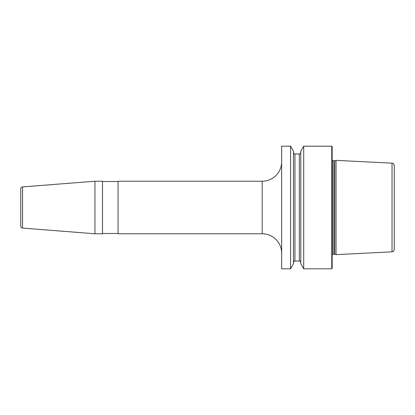 <?xml version="1.0" encoding="UTF-8"?>
<svg xmlns="http://www.w3.org/2000/svg" width="415" height="415" viewBox="0 0 415 415"><rect width="100%" height="100%" fill="white"/><g stroke="black" fill="none" stroke-linecap="round" stroke-linejoin="round"><path stroke-width="0.62" d="M331.772 146.189L332.161 146.578L332.161 268.422L331.772 268.811L331.772 146.189L303.702 146.189L303.702 268.811L300.776 263.743L300.776 151.257L303.702 146.189M290.557 207.5L290.557 146.189L281.655 146.189L281.655 268.811L290.557 268.811L290.557 207.5M334.749 254.291L336.057 254.639L336.057 160.361L334.749 160.709L334.749 254.291L333.136 254.25L332.161 254.774M392.03 163.162L392.03 251.838C392.72 251.366 393.228 252.59 394.25 249.503L394.25 165.497C393.228 162.41 392.72 163.635 392.03 163.162L336.057 160.361M262.192 181.225L262.192 233.775L118.068 233.775L118.068 181.225L262.192 181.225A19.464 19.464 0 0 0 281.655 161.762M262.192 233.775A19.464 19.464 0 0 1 281.655 253.238M94.942 181.225L102.495 181.225L102.495 233.775L94.942 233.775L94.942 181.225L22.545 186.921L22.545 228.079L94.942 233.775M118.068 233.484L102.495 233.484M118.068 181.516L102.495 181.516M22.545 186.921A1.945 1.945 0 0 0 20.75 188.861L20.75 226.139A1.945 1.945 0 0 0 22.545 228.079M290.557 146.189L293.478 151.257L293.478 263.743L290.557 268.811M334.449 254.25L334.449 160.75L333.136 160.75L333.136 254.25M293.478 152.518C294.131 153.877 294.619 154.364 294.94 153.975L294.94 261.025C294.671 260.61 294.183 261.097 293.478 262.482M294.94 261.025L299.319 261.025L299.319 153.975C299.609 154.375 300.092 153.892 300.776 152.518M331.772 268.811L303.702 268.811M333.136 160.75L332.161 160.226M334.449 160.75L334.749 160.709M392.03 251.838L336.057 254.639M294.94 153.975L299.319 153.975M299.319 261.025C299.531 260.604 300.014 261.087 300.776 262.482"/></g></svg>
